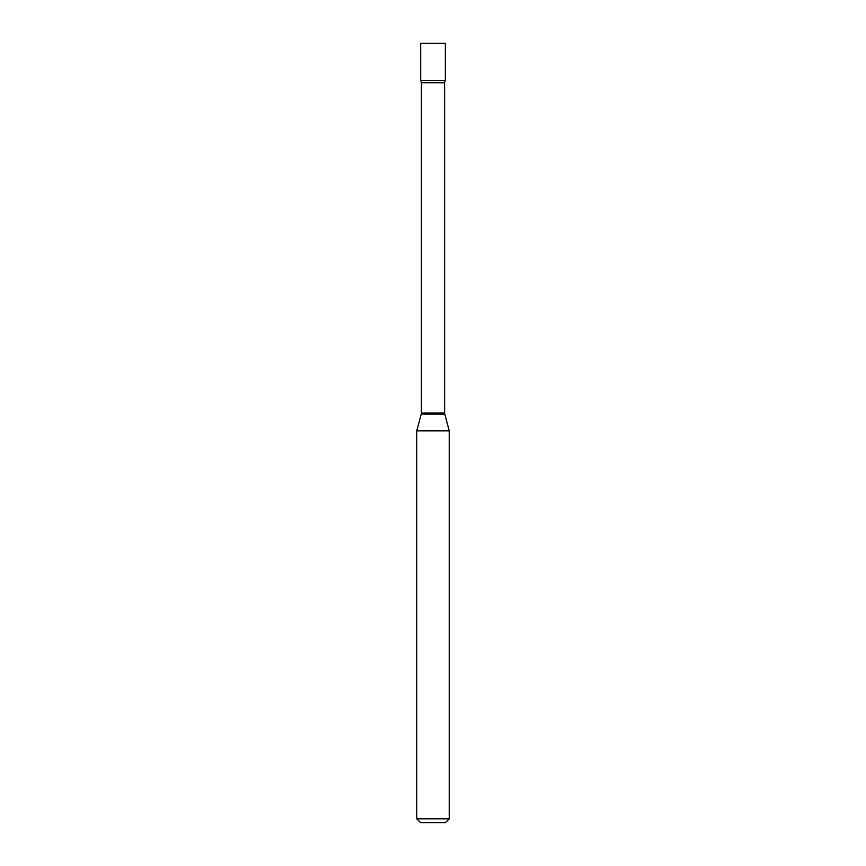 <?xml version="1.0" encoding="UTF-8"?>
<svg xmlns="http://www.w3.org/2000/svg" width="866" height="866" viewBox="0 0 866 866"><rect width="100%" height="100%" fill="white"/><g stroke="black" fill="none" stroke-linecap="round" stroke-linejoin="round"><path stroke-width="0.65" stroke-dasharray="4.33 3.25" d="M420.66 80.451L445.34 80.451L420.66 80.451M420.66 43.3L445.34 43.3M416.762 430.824L449.238 430.824M416.762 818.803L449.238 818.803M420.66 822.7L445.34 822.7M421.396 413.006L444.604 413.006M421.266 414.013L444.734 414.013M421.396 82.735L444.604 82.735"/><path stroke-width="1.3" d="M416.762 430.824L449.238 430.824L444.734 414.013A3.897 3.897 0 0 1 444.604 413.006L444.604 82.735A3.897 3.897 0 0 1 445.34 80.451L445.34 43.3L420.66 43.3L420.66 80.451L445.34 80.451L420.66 80.451A3.897 3.897 0 0 1 421.396 82.735L421.396 413.006A3.897 3.897 0 0 1 421.266 414.013L416.762 430.824L416.762 818.803L449.238 818.803L445.34 822.7L420.66 822.7L416.762 818.803M449.238 430.824L449.238 818.803M444.604 82.735L421.396 82.735M444.604 413.006L421.396 413.006M444.734 414.013L421.266 414.013"/></g></svg>
